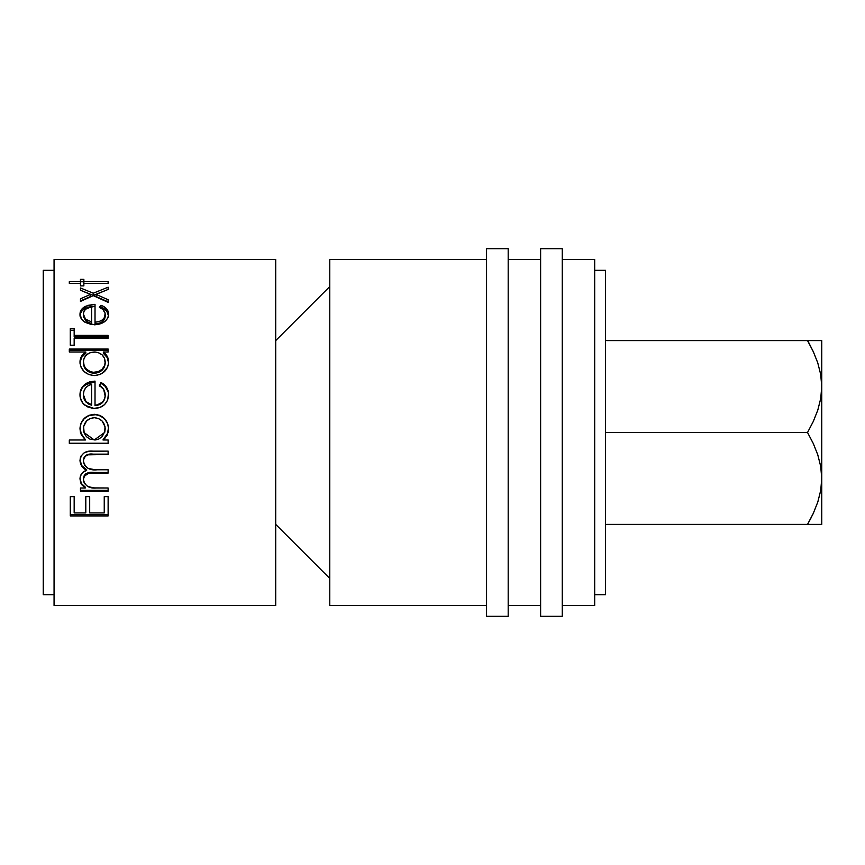 <?xml version="1.0" encoding="UTF-8"?>
<svg xmlns="http://www.w3.org/2000/svg" width="865" height="865" viewBox="0 0 865 865"><rect width="100%" height="100%" fill="white"/><g stroke="black" fill="none" stroke-linecap="round" stroke-linejoin="round"><path stroke-width="1.3" d="M486.562 616.312L508.188 616.312L508.188 248.688L486.562 248.688L486.562 616.312L486.562 248.688L508.188 248.688L508.188 616.312L486.562 616.312M540.625 616.312L562.25 616.312L562.25 248.688L540.625 248.688L540.625 616.312L540.625 248.688L562.25 248.688L562.25 616.312L540.625 616.312M813.338 513.28L807.532 524.406L605.5 524.406L821.75 524.406L807.532 524.406L812.949 514.124M54.062 605.5L275.719 605.5L275.719 259.5L54.062 259.5L54.062 605.5L54.062 259.5L275.719 259.5L275.719 605.5L54.062 605.5M70.281 515.929L70.281 496.64L74.163 496.64L74.163 512.934L85.808 512.934L85.808 496.64L89.69 496.64L89.69 512.934L104.243 512.934L104.243 496.64L108.125 496.64L108.125 515.929L70.281 515.929L108.125 515.929L108.125 496.64L104.243 496.64L104.243 512.934L89.69 512.934L89.69 496.64L85.808 496.64L85.808 512.934L74.163 512.934L74.163 496.64L70.281 496.64L70.281 515.929M80.467 491.201L80.467 487.99L85.278 487.99L80.78 483.048L79.98 478.875L80.434 476.042L82.759 472.398L86.662 470.344L81.872 466.289L80.099 461.953L80.24 458.126L81.05 456.006L84.208 452.763L88.554 451.389L108.125 451.108L108.125 454.482L88.068 454.839L85.116 456.385L83.548 459.304L83.462 462.126L84.683 465.359L88.122 468.43L95.009 469.727L108.125 469.771L108.125 473.079L88.663 473.382L84.262 476.118L83.429 478.583L83.689 481.578L84.586 483.535L87.754 486.498L93.831 487.914L108.125 487.99L108.125 491.201L80.467 491.201L108.125 491.201L108.125 487.99L96.491 487.99C89.192 488.682 84.813 485.838 83.386 479.448C84.532 474.29 88.1 472.171 94.058 473.079L108.125 473.079L108.125 469.771L97.367 469.771C89.668 470.733 85.008 467.792 83.386 460.969C84.273 455.877 87.516 453.714 93.128 454.482L108.125 454.482L108.125 451.108L93.15 451.108C85.57 450.416 81.18 453.509 79.98 460.385C80.272 464.916 82.499 468.235 86.662 470.344C82.391 471.706 80.164 474.55 79.98 478.875L81.386 484.346L85.278 487.99L80.467 487.99L80.467 491.201M108.547 427.397L107.238 435.117L103.011 439.982L108.125 439.982L108.125 443.377L69.308 443.377L69.308 439.982L85.484 439.982L81.407 434.987L80.045 427.288L81.029 423.18L84.175 418.519L88.825 415.351L94.35 414.303L99.864 415.384L104.481 418.595L107.584 423.288L108.547 427.397M99.389 385.379L100.978 382.492L104.211 384.622L106.687 387.542L108.514 392.926L107.671 400.203L104.514 404.658L99.799 407.534L93.128 408.475L87.214 406.745L82.91 403.241L80.283 397.781L80.056 393.197L81.332 388.699L86.478 383.271L89.971 381.779L95.02 381.097L95.02 405.166L97.01 404.982L102.275 402.322L104.492 399.089L105.173 396.235L103.724 389.51L99.389 385.379C103.216 387.617 105.152 390.904 105.216 395.262C104.665 401.338 101.27 404.647 95.02 405.166L95.02 405.599C101.281 405.079 104.676 401.836 105.216 395.835L104.492 399.608L102.275 402.787L98.934 404.885L95.02 405.599L95.02 381.097L85.43 383.974C81.797 386.687 79.98 390.277 79.98 394.764C79.969 399.1 81.688 402.636 85.138 405.382L94.372 408.529C103.119 407.869 107.866 403.306 108.612 394.84C108.558 389.228 106.017 385.109 100.978 382.492L100.978 383.271C106.027 385.855 108.568 389.91 108.612 395.435L108.168 391.694L105.13 386.244L100.978 383.271L100.978 382.492L99.389 385.379M108.125 352.001L108.125 349.017L69.308 349.017L108.125 349.017L108.125 352.001L103.346 352.001L107.303 356.488L108.298 359.245L108.547 363.462L107.563 367.257L102.243 373.312L99.756 374.577L94.22 375.572L88.706 374.534L84.1 371.507L81.007 367.138L80.045 363.365L80.337 359.105L81.483 356.337L85.819 352.001L69.308 352.001L69.308 349.017L69.308 352.001L85.819 352.001C81.991 354.434 80.045 357.786 79.98 362.067C80.737 370.144 85.484 374.653 94.22 375.572C103.011 374.74 107.811 370.274 108.612 362.165C108.601 357.969 106.849 354.585 103.346 352.001L108.125 352.001L108.125 350.314L69.308 350.314L108.125 350.314M70.281 330.279L74.163 330.279L70.281 330.279L70.281 345.211L70.281 328.657L74.163 328.657L74.163 335.371L108.125 335.371L108.125 338.193L74.163 338.193L74.163 345.211L70.281 345.211L70.281 328.657L74.163 328.657L74.163 336.885L108.125 336.885L74.163 336.885L74.163 335.371L108.125 335.371L108.125 336.885M99.389 307.356L100.978 305.291L102.654 305.983L106.687 308.913L108.168 311.476L108.395 316.331L107.671 318.342L104.514 321.78L99.799 324.029L91.895 324.667L85.138 322.342L81.245 318.698L80.056 313.054L82.121 308.762L87.592 305.421L95.02 304.307L95.02 322.18L98.934 321.618L102.275 319.964L104.492 317.487L105.119 313.476L102.892 309.432L99.389 307.356C103.216 308.946 105.152 311.357 105.216 314.601C104.665 319.207 101.27 321.737 95.02 322.18L95.02 323.899C101.281 323.467 104.676 320.98 105.216 316.439L105.216 314.601L104.492 319.282L102.275 321.726L98.934 323.348L95.02 323.899L95.02 304.307L85.43 306.351C81.797 308.264 79.98 310.892 79.98 314.222C79.969 317.487 81.688 320.191 85.138 322.342L94.372 324.818C103.119 324.234 107.866 320.72 108.612 314.287C108.558 310.113 106.017 307.118 100.978 305.291L100.978 307.28C106.027 309.086 108.568 312.038 108.612 316.136L106.687 310.838L100.978 307.28L100.978 305.291L99.389 307.356M80.467 301.42L80.467 298.814L90.447 294.414L80.467 290.24L80.467 287.98L93.279 293.203L108.125 287.191L108.125 289.418L96.112 294.414L108.125 299.744L108.125 302.372L93.279 295.635L80.467 301.42L93.279 295.635L108.125 302.372L96.112 296.576L96.112 294.414L108.125 289.418L108.125 287.191L93.279 293.203L80.467 287.98L80.467 290.24L90.447 294.414L80.467 298.814L80.467 301.42L90.447 296.576L90.447 294.414L90.447 296.576L80.467 300.901M69.308 283.374L69.308 281.676L80.467 281.676L80.467 279.363L83.862 279.363L83.862 281.676L108.125 281.676L108.125 283.374L83.862 283.374L83.862 285.882L80.467 285.882L80.467 283.374L69.308 283.374L80.467 283.374L80.467 281.676L69.308 281.676L69.308 283.374L69.308 281.676M43.25 594.688L54.062 594.688L43.25 594.688L43.25 270.312L43.25 594.688M54.062 270.312L43.25 270.312L54.062 270.312M329.781 578.469L275.719 524.406L329.781 578.469M275.719 340.594L329.781 286.531L275.719 340.594M594.688 594.688L605.5 594.688L605.5 270.312L594.688 270.312L605.5 270.312L605.5 432.5L807.532 432.5L605.5 432.5L605.5 594.688L594.688 594.688M562.25 605.5L594.688 605.5L594.688 259.5L562.25 259.5L594.688 259.5L594.688 605.5L562.25 605.5M508.188 605.5L540.625 605.5L508.188 605.5M540.625 259.5L508.188 259.5L540.625 259.5M329.781 605.5L486.562 605.5L329.781 605.5L329.781 259.5L329.781 605.5M486.562 259.5L329.781 259.5L486.562 259.5M819.025 340.594L605.5 340.594L807.532 340.594L813.251 351.536L817.749 362.803L820.701 374.469L821.75 386.547L820.734 398.441L817.793 410.151L813.262 421.525L807.532 432.5L813.251 443.442L817.749 454.709L820.701 466.376L821.75 478.453L820.734 490.347L817.793 502.057L813.262 513.432L807.532 524.406L813.251 524.406M813.662 352.433L807.737 340.594M820.723 340.594L807.532 340.594L813.251 351.536L817.749 362.803L820.701 374.469L821.75 386.547L821.75 524.406L821.75 340.594L820.712 340.594L821.75 340.594L820.723 340.594L821.75 340.594L821.75 386.547L820.734 398.441L817.793 410.151L813.262 421.525L807.532 432.5L813.251 443.442L817.749 454.709L820.701 466.376L821.75 478.453L820.734 490.347L817.793 502.057L813.262 513.432M817.771 340.594L813.251 340.594M813.63 352.369L813.262 351.568M807.651 524.201L811.5 517.086M817.782 524.406L818.928 524.406M83.862 279.363L83.862 281.676L83.862 279.363L80.467 279.363L80.467 285.882L83.862 285.882L83.862 283.374L108.125 283.374L108.125 281.676L83.862 281.676L83.862 285.882M80.467 281.752L83.862 281.752L80.467 281.752M83.862 281.676L83.862 283.374M108.125 281.676L108.125 283.374M80.467 290.24L93.279 295.376L93.279 293.203L93.279 295.376L106.222 290.186L93.279 295.376L80.467 290.24M108.125 289.461L108.125 287.191M108.125 302.372L108.125 299.744L96.112 294.414L96.112 296.576L108.125 301.82M80.067 314.903L79.98 316.071C79.991 312.784 81.797 310.2 85.43 308.318L85.43 306.351L85.43 308.318L95.02 306.307L95.02 304.307L95.02 322.18M100.502 307.886L100.978 307.28L100.502 307.886M95.02 306.307L89.971 306.783L85.43 308.318L82.121 310.697L80.294 313.822M105.119 315.336L105.216 316.439M83.418 316.644L85.97 321.164L83.418 316.644M86.543 321.607L83.386 314.103L83.386 315.952L83.386 314.103C83.613 310.103 86.359 307.605 91.625 306.61L91.625 321.899L85.97 319.39L85.97 321.164L91.625 323.629L86.543 321.607M83.418 315.303L83.516 314.655M91.625 323.629L91.625 321.899L91.625 323.629M70.281 345.211L74.163 345.211L74.163 339.664M108.125 338.193L74.163 338.193L74.163 345.211M103.346 353.266L103.346 352.001L103.346 353.266C106.849 355.796 108.612 359.137 108.612 363.268L107.303 357.667L103.346 353.266M79.98 363.17C80.045 358.953 81.991 355.645 85.819 353.266L85.819 352.001L85.819 353.266L81.483 357.526L79.98 363.17M69.308 352.001L69.308 350.314M105.162 362.186L104.395 366.976L102.027 370.263L98.469 372.491L94.263 373.312L90.62 372.718L86.5 370.263L84.165 366.955L83.418 362.154M83.386 363.127L83.386 362.024L83.386 363.127C83.937 369.225 87.57 372.62 94.263 373.312L94.263 372.372L94.263 373.312C100.946 372.61 104.589 369.225 105.216 363.159L105.216 362.057C104.611 368.22 100.956 371.658 94.263 372.372C87.57 371.68 83.937 368.231 83.386 362.024C83.916 355.839 87.581 352.498 94.361 352.001C101.086 352.531 104.708 355.883 105.216 362.057L105.216 363.159M80.067 393.77L79.98 395.348C79.991 390.926 81.797 387.39 85.43 384.741L85.43 383.974L85.43 384.741L95.02 381.897L87.592 383.454L83.094 386.828M95.02 381.097L95.02 405.166M99.389 386.125L100.978 383.271L99.389 386.125M82.143 388.017L80.294 392.321M83.418 396.116L85.97 402.052L91.625 405.253L88.565 404.031L85.376 401.317L84.013 398.851L83.418 394.31M83.386 394.591L83.386 395.186L83.386 394.591C83.613 389.196 86.359 385.779 91.625 384.352L91.625 404.82L85.97 401.576L83.386 394.591L84.013 398.311L85.97 402.052L91.625 405.253L91.625 384.352L88.252 385.628L85.581 387.974L83.948 391.11L83.386 394.591M108.168 432.576L103.011 439.863L108.179 432.489L108.612 428.813C107.855 420.033 103.097 415.2 94.35 414.303L94.35 414.595C103.086 415.47 107.844 420.228 108.612 428.867L107.584 423.428L104.481 418.822L99.864 415.654L97.161 414.843M95.799 414.659L88.825 415.622L84.175 418.736L81.029 423.32L79.98 428.77C80.791 420.12 85.581 415.395 94.35 414.595L94.35 414.303C85.57 415.135 80.78 419.936 79.98 428.705L80.467 432.5L85.484 439.863L80.467 432.5M80.326 431.938L81.407 434.954L85.484 439.982L69.308 439.982L69.308 443.377L108.125 443.377L108.125 439.982L103.011 439.982L105.422 437.722M69.308 443.204L108.125 443.204L69.308 443.204L69.308 439.982M108.125 443.204L108.125 439.982M106.417 436.479L107.249 435.041M83.429 429.916L83.386 428.791C84.013 422.098 87.668 418.401 94.35 417.687C101.021 418.39 104.643 422.109 105.216 428.845L104.676 432.478L105.022 426.683L102.102 420.996L98.534 418.552L94.35 417.687L90.165 418.563L86.576 420.974L83.591 426.64L84.175 433.041L83.429 429.916M104.676 432.478L94.242 439.982L83.981 432.5M85.278 487.125L85.278 487.99L85.278 487.125L81.386 483.535L81.386 484.346L79.98 478.15L81.386 483.535L85.278 487.125M86.662 469.749L86.662 470.344L86.662 469.749C82.489 467.662 80.261 464.397 79.98 459.953L81.872 465.759L86.662 469.749L85.278 470.268M108.125 454.136L93.128 454.136L108.125 454.136L108.125 451.108M93.128 454.136L93.128 454.136C87.506 453.39 84.262 455.52 83.386 460.526L84.132 457.347L86.468 455.022L93.128 454.136M108.125 472.452L94.058 472.452L108.125 472.452L108.125 469.771M94.058 472.452L94.058 473.079L94.058 472.452C88.089 471.555 84.532 473.642 83.386 478.713L84.262 475.436L85.689 473.89L88.663 472.744L94.058 472.452M108.125 490.282L80.467 490.282L108.125 490.282L108.125 487.99M80.467 490.282L80.467 487.99M83.462 461.661L83.386 460.526M83.462 479.772L83.386 478.713M74.163 511.68L74.163 496.64M85.808 512.934L85.808 496.64M89.69 511.68L89.69 496.64M104.243 511.68L104.243 496.64M108.125 514.621L70.281 514.621L108.125 514.621L108.125 496.64M70.281 514.621L70.281 496.64M91.625 321.899L91.625 306.61L85.581 309.227L83.948 311.519L83.386 314.103L84.013 316.904L85.97 319.39L91.625 321.899M83.418 361.029L84.165 365.917L86.5 369.279L90.62 371.766L93.334 372.328L98.469 371.539L102.027 369.279L104.395 365.938L105.162 363.041L104.416 358.196L102.157 354.899L98.599 352.715L95.442 352.044L90.09 352.704L86.511 354.888L84.143 358.142L83.418 361.029M84.175 433.041L86.457 436.717L89.992 439.182L95.334 439.939L98.513 439.193L102.092 436.749L105.033 431.019"/></g></svg>
